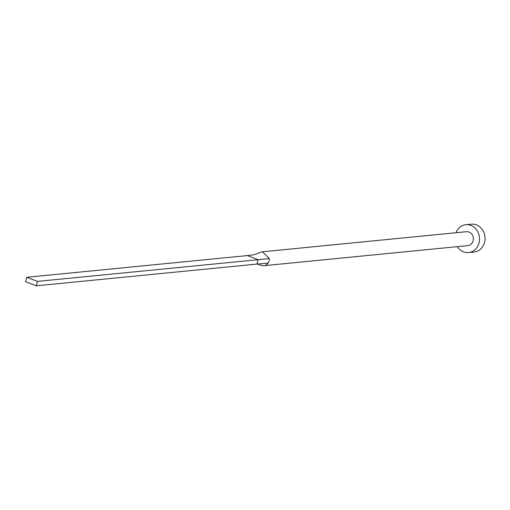 <?xml version="1.0" encoding="UTF-8"?>
<svg xmlns="http://www.w3.org/2000/svg" width="510" height="510" viewBox="0 0 510 510"><rect width="100%" height="100%" fill="white"/><g stroke="black" fill="none" stroke-linecap="round" stroke-linejoin="round"><path stroke-width="0.76" d="M257.41 264.04L261.522 265.429A6.993 6.152 -95.6 0 0 263.836 265.704A6.993 6.152 -95.6 0 0 268.056 263.103A6.993 6.152 -95.6 0 0 269.031 260.98A6.993 6.152 -95.6 0 0 269.299 258.583L262.465 251.787L260.935 252.169C256.657 253.974 253.425 254.968 251.232 255.153L247.331 255.58L258.117 259.673L269.299 258.583M263.836 265.704L467.906 245.616A6.993 6.152 -95.6 0 0 473.101 240.892A6.993 6.152 -95.6 0 0 466.535 231.699L262.465 251.787M457.304 246.655A13.98 12.297 -95.6 0 0 468.588 252.571A13.98 12.297 -95.6 0 0 478.986 243.123A13.98 12.297 -95.6 0 0 465.847 224.738A13.98 12.297 -95.6 0 0 455.934 232.745M468.588 252.571L474.102 252.029A13.98 12.297 -95.6 0 0 484.5 242.581A13.98 12.297 -95.6 0 0 471.367 224.196L465.847 224.738M268.056 263.103L256.9 264.084L258.117 259.673L37.498 281.392L26.718 277.293L247.331 255.58M26.718 277.293L25.5 281.705L36.286 285.804L256.9 264.084M36.286 285.804L37.498 281.392"/></g></svg>
